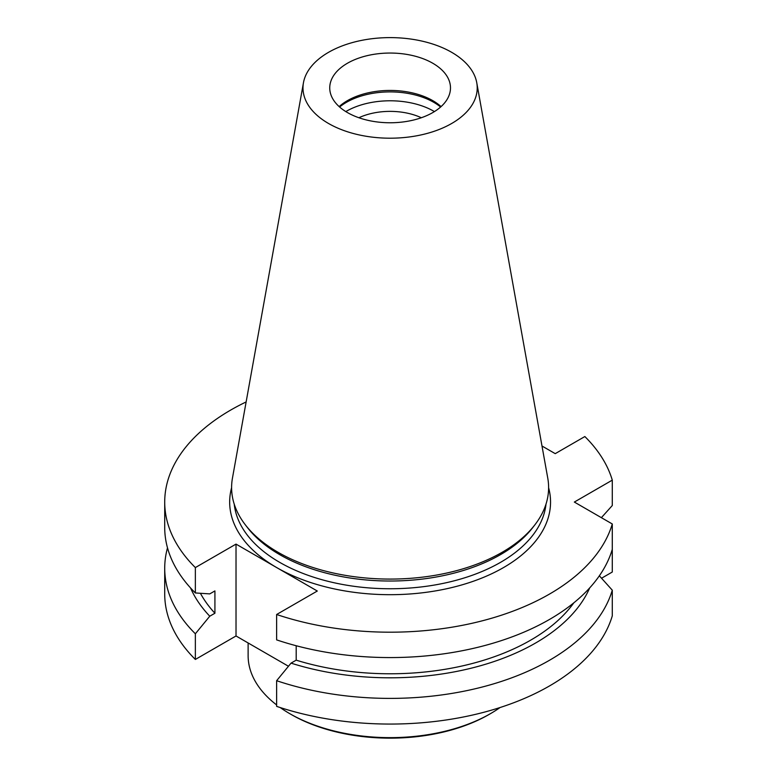 <?xml version="1.0" encoding="UTF-8"?>
<svg xmlns="http://www.w3.org/2000/svg" width="777" height="777" viewBox="0 0 777 777"><rect width="100%" height="100%" fill="white"/><g stroke="black" fill="none" stroke-linecap="round" stroke-linejoin="round"><path stroke-width="1.17" d="M434.411 111.587A61.791 35.674 0 0 0 346.416 111.237A61.791 35.674 0 0 0 345.814 111.587M358.887 117.745A49.689 28.691 180 0 1 421.328 117.745M164.714 502.059L164.714 527.437A225.398 130.128 0 0 0 195.357 592.958L195.357 567.579A225.398 130.128 180 0 1 164.714 502.059A225.398 130.128 180 0 1 246.134 401.942M288.471 666.258L236.023 635.974L236.023 544.104L317.298 591.025L276.631 614.5L276.631 639.879A225.398 130.128 0 0 0 612.286 549.349L612.286 523.97L574.339 502.059L612.286 480.147L612.286 505.526L601.379 517.676M276.631 614.5A225.398 130.128 0 0 0 612.286 523.97M541.996 446.008L555.234 453.651L584.858 436.548A225.398 130.128 180 0 1 612.286 480.147M236.023 635.974L195.357 659.45L195.357 633.779A225.398 130.128 180 0 1 164.714 568.269A225.398 130.128 180 0 1 167.502 547.853M195.357 659.45A225.398 130.128 180 0 1 164.714 593.939L164.714 568.269M236.023 544.104L195.357 567.579M612.286 615.85L612.286 590.18A225.398 130.128 180 0 1 276.631 680.701L276.631 706.371A225.398 130.128 0 0 0 612.286 615.85M601.553 578.224L612.286 572.027L612.286 546.357M432.799 63.258A60.373 34.858 180 0 1 450.485 87.908A60.373 34.858 180 0 1 390.112 122.766A60.373 34.858 180 0 1 329.739 87.908A60.373 34.858 180 0 1 347.416 63.258A60.373 34.858 180 0 1 432.799 63.258M441.064 106.604A60.373 34.858 0 0 0 347.416 100.651A60.373 34.858 0 0 0 339.151 106.604M476.757 82.721L547.766 478.137A158.498 91.511 180 0 1 534.799 524.931L532.682 527.67A156.177 90.171 180 0 1 390.112 581.021A156.177 90.171 180 0 1 247.533 527.67L245.415 524.931A158.498 91.511 180 0 1 232.449 478.137L303.457 82.721A87.111 50.291 180 0 1 360.975 40.511A87.111 50.291 180 0 1 451.709 52.341A87.111 50.291 180 0 1 476.757 82.721A87.111 50.291 180 0 1 390.112 138.199A87.111 50.291 180 0 1 303.457 82.721M534.799 524.931A158.498 91.511 180 0 1 390.112 579.079A158.498 91.511 180 0 1 245.415 524.931M339.607 107.012A61.791 35.674 180 0 1 346.416 102.341A61.791 35.674 180 0 1 440.608 107.012M599.358 575.806L612.286 590.18M195.357 592.958L209.771 593.89L214.918 590.918L214.918 613.238L209.771 616.21L195.357 633.779M276.631 680.701L291.035 663.131L296.192 660.159L296.192 645.736M296.192 660.159A198.776 114.763 0 0 0 573.824 602.835M291.035 663.131A205.759 118.794 0 0 0 589.685 587.917M200.408 593.288A198.776 114.763 0 0 0 214.918 613.238M190.53 587.917A205.759 118.794 0 0 0 209.771 616.21M280.167 707.536A141.987 81.974 0 0 0 289.714 713.626L291.22 714.5A139.85 80.74 0 0 0 489.005 714.5L490.51 713.626A141.987 81.974 0 0 0 500.058 707.536M291.22 714.5L289.714 713.626A141.987 81.974 0 0 0 289.714 713.636A141.987 81.974 0 0 0 490.51 713.626M248.125 642.958L248.125 655.671A141.987 81.974 0 0 0 276.631 704.933M548.611 487.713A160.441 92.628 180 0 1 462.839 584.625A160.441 92.628 180 0 1 276.661 567.56A160.441 92.628 180 0 1 231.604 487.713M234.227 504.137A156.177 90.171 0 0 0 390.112 588.752A156.177 90.171 0 0 0 545.998 504.137"/></g></svg>
